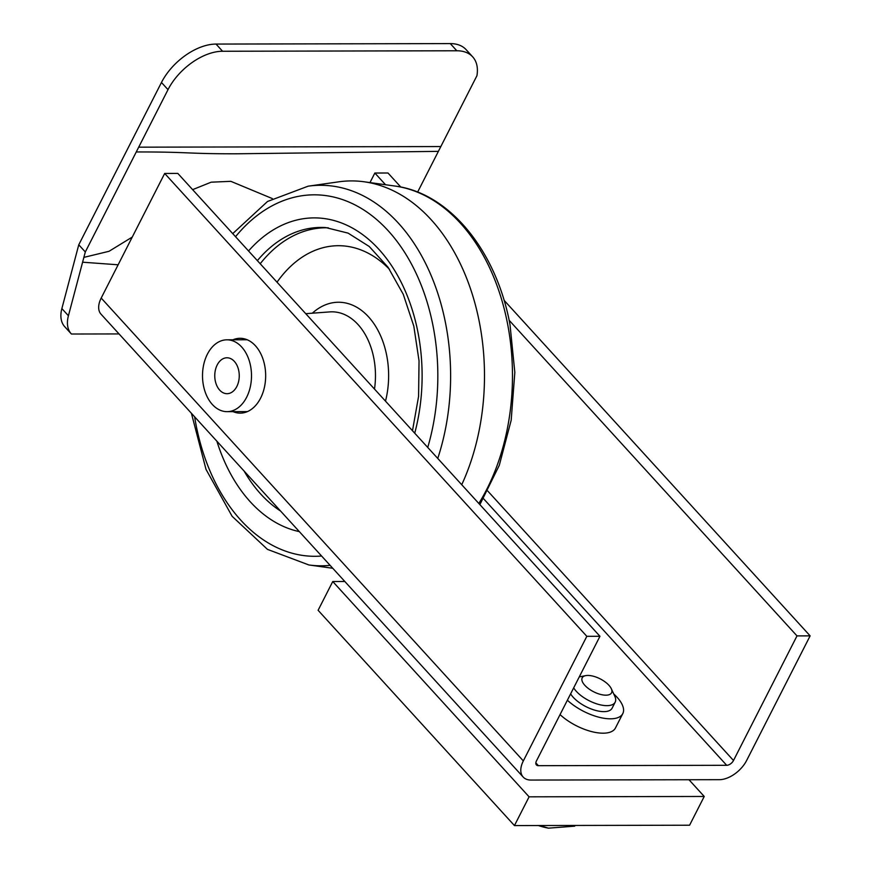 <?xml version="1.0" encoding="UTF-8"?>
<svg xmlns="http://www.w3.org/2000/svg" width="872" height="872" viewBox="0 0 872 872"><rect width="100%" height="100%" fill="white"/><g stroke="black" fill="none" stroke-linecap="round" stroke-linejoin="round"><path stroke-width="1.31" d="M573.678 687.866A23.947 10.519 27 0 0 606.923 705.655A23.947 10.519 27 0 0 615.174 702.167A23.947 10.519 27 0 0 614.782 696.205L611.294 688.684A16.459 7.227 27 0 0 600.165 678.863A16.459 7.227 27 0 0 585.69 675.637A16.459 7.227 27 0 0 585.799 686.308A16.459 7.227 27 0 0 605.887 695.18A16.459 7.227 27 0 0 611.294 688.684M570.626 693.861A23.947 10.519 27 0 0 603.871 711.639A23.947 10.519 27 0 0 612.122 708.162L615.174 702.167M579.4 676.628A35.926 15.772 -153 0 1 580.011 676.759M613.725 693.938A35.926 15.772 -153 0 1 622.793 713.601A35.926 15.772 -153 0 1 599.783 717.427A35.926 15.772 -153 0 1 567.378 700.227M586.823 636.32L164.688 173.452L177.823 173.419L599.958 636.288L586.823 636.32L523.331 760.918A23.947 14.007 -42.4 0 0 523.156 777.028A23.947 14.007 -42.4 0 0 531.081 780.058L719.356 779.677A23.947 14.007 -42.4 0 0 746.639 760.471L810.132 635.862L796.997 635.895L509.117 320.253M622.793 713.601L615.458 727.978A35.926 15.772 -153 0 1 592.459 731.804A35.926 15.772 -153 0 1 560.053 714.604M523.156 777.028L101.01 314.16A23.947 14.007 -42.4 0 1 101.196 298.06L118.134 264.794L82.6 262.2L68.419 315.751A38.913 22.759 137.6 0 0 71.264 333.856A38.913 22.759 137.6 0 0 71.417 334.02L119.039 333.932M599.958 636.288L536.465 760.896A5.984 3.499 137.6 0 0 536.422 764.918A5.984 3.499 137.6 0 0 538.406 765.681L726.681 765.3A5.984 3.499 137.6 0 0 733.505 760.504L796.997 635.895M385.544 184.744L374.851 173.027L369.979 182.597M82.6 262.2L83.865 257.382L109.044 251.289L132.261 237.075M192.614 189.649L211.166 182.183L230.851 181.332L272.337 198.587M246.068 339.786A37.42 25.517 89.9 0 1 246.645 339.546M246.787 411.857A37.42 25.517 89.9 0 1 246.209 411.628M164.688 173.452L118.134 264.794M232.933 339.808A37.42 25.517 89.9 0 1 240.073 338.292A37.42 25.517 89.9 0 1 265.666 375.658A37.42 25.517 89.9 0 1 240.225 413.132A37.42 25.517 89.9 0 1 233.075 411.649M83.865 257.382L85.314 251.964L78.763 244.792L161.462 82.48L168.013 89.653L136.261 151.957C189.769 151.859 186.412 153.897 236.759 153.788L438.387 151.357L417.623 192.102M71.112 333.693L64.877 326.847A38.913 22.759 137.6 0 1 64.713 326.684A38.913 22.759 137.6 0 1 61.868 308.579L78.763 244.792M374.851 173.027L387.986 173.005L400.815 187.055M504.027 300.24L810.132 635.862M344.832 581.504L332.755 581.526L318.106 610.291L514.447 825.577L689.589 825.217L704.238 796.463L688.989 779.742M539.539 825.522L548.444 828.16L574.681 826.166L575.051 825.457M542.188 825.522L541.817 826.231M136.261 151.957L85.314 251.964M161.462 82.48A47.895 28.013 137.6 0 1 216.027 44.069L450.279 43.6A47.895 28.013 137.6 0 1 466.139 49.671L472.678 56.844A47.895 28.013 137.6 0 1 476.93 75.711L438.387 151.357M514.447 825.577L529.097 796.823L704.238 796.463M332.755 581.526L529.097 796.823M538.34 825.522A36.973 16.23 27 0 0 546.395 827.735L548.444 828.16M138.703 147.172L440.829 146.561M207.373 354.206A35.926 24.503 -90.1 0 0 205.127 391.844A35.926 24.503 -90.1 0 0 227.08 411.66A35.926 24.503 -90.1 0 0 251.507 375.69A35.926 24.503 -90.1 0 0 226.938 339.818A35.926 24.503 -90.1 0 0 207.373 354.206M472.678 56.844A47.895 28.013 137.6 0 0 456.83 50.772L222.578 51.252A47.895 28.013 137.6 0 0 168.013 89.653M217.193 364.976A17.963 12.252 -90.1 0 0 216.071 383.789A17.963 12.252 -90.1 0 0 227.047 393.697A17.963 12.252 -90.1 0 0 239.255 375.712A17.963 12.252 -90.1 0 0 226.971 357.782A17.963 12.252 -90.1 0 0 217.193 364.976M232.737 233.631L267.519 201.476L308.143 186.183L338.772 181.823A194.576 132.697 89.9 0 1 364.049 181.768A194.576 132.697 89.9 0 1 479.48 322.803A194.576 132.697 89.9 0 1 461.735 484.723M101.196 298.06L523.331 760.918M538.406 765.681L535.844 762.88M726.681 765.3L483.524 498.675M733.505 760.504L487.786 491.067M61.868 308.579L68.419 315.751M216.027 44.069L222.578 51.252M450.279 43.6L456.83 50.772M374.491 389.065A63.7 43.447 -90.1 0 0 329.769 311.904L305.734 313.68M385.5 401.142A73.27 49.966 -90.1 0 0 370.306 318.88A73.27 49.966 -90.1 0 0 312.318 313.201M389.577 269.426A129.819 88.541 -90.1 0 0 277.024 282.19M328.308 227.821A147.75 100.771 -90.1 0 0 260.205 263.758M244.127 471.087A148.109 101.01 -90.1 0 0 280.588 511.057M412.489 430.724L418.582 396.389L419.04 360.845L413.819 326.15L403.267 294.322L388.051 267.246L369.227 246.482L348.07 233.118L325.856 227.603A148.109 101.01 -90.1 0 0 257.36 260.641M216.877 441.199A157.679 107.539 -90.1 0 0 299.336 531.615M414.734 433.199A157.679 107.539 -90.1 0 0 378.895 249.338A157.679 107.539 -90.1 0 0 248.542 250.973M235.538 236.704A180.733 123.257 89.9 0 1 433.177 326.618A180.733 123.257 89.9 0 1 427.738 447.456M321.594 556.02A180.733 123.257 89.9 0 1 194.62 416.794M308.143 186.183A190.26 129.754 89.9 0 1 445.723 324.035A190.26 129.754 89.9 0 1 437.755 458.443M330.107 565.35A190.26 129.754 89.9 0 1 308.906 564.969L267.486 549.382L232.137 516.311L206.021 469.398L191.404 413.274M479.873 504.615L499.296 465.288L511.177 420.26L514.829 372.366L510.011 324.678C496.495 251.082 449.581 192.821 394.7 186.009A190.26 129.754 89.9 0 1 507.58 323.904A190.26 129.754 89.9 0 1 478.826 503.471M585.69 675.637L579.27 676.901M64.713 326.684L71.264 333.856M247.223 339.775L226.938 339.818M247.365 411.617L227.08 411.66M308.906 564.969L332.766 568.272M394.7 186.009L364.049 181.768"/></g></svg>
